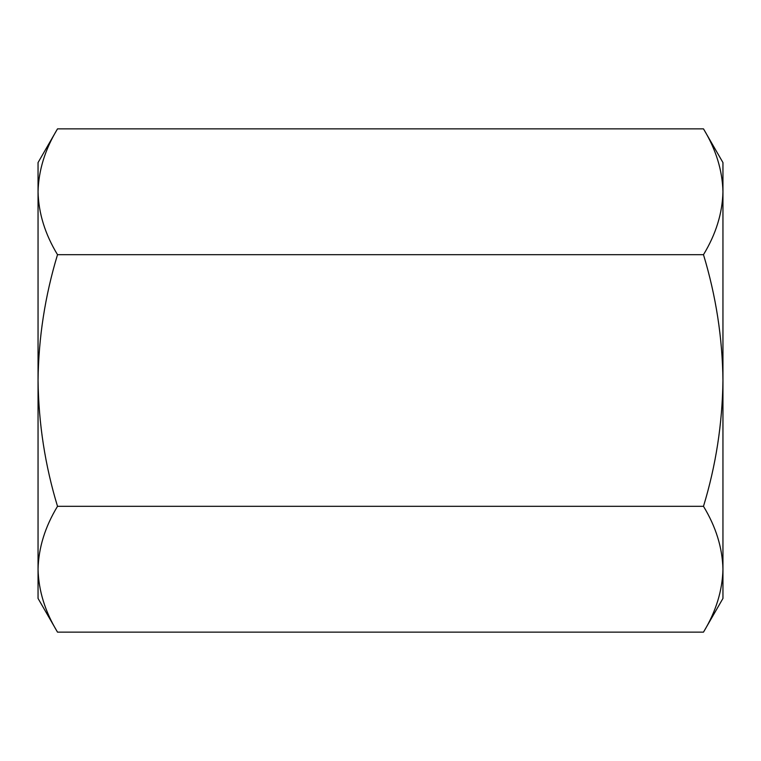 <?xml version="1.0" encoding="UTF-8"?>
<svg xmlns="http://www.w3.org/2000/svg" width="761" height="761" viewBox="0 0 761 761"><rect width="100%" height="100%" fill="white"/><g stroke="black" fill="none" stroke-linecap="round" stroke-linejoin="round"><path stroke-width="1.14" d="M703.487 632.134C715.949 611.597 722.436 590.622 722.95 569.228C722.427 547.777 715.939 526.812 703.487 506.322L57.513 506.322C45.051 526.859 38.564 547.825 38.05 569.228C38.573 590.679 45.061 611.644 57.513 632.134L703.487 632.134L722.95 598.422L722.95 162.578L703.487 128.866L57.513 128.866C45.051 149.403 38.564 170.378 38.05 191.772L38.05 162.578L57.513 128.866M717.718 600.971L717.357 602.084M57.513 632.134L38.05 598.422L38.05 191.772C38.573 213.223 45.061 234.188 57.513 254.678C45.023 295.953 38.535 337.894 38.05 380.5C38.621 423.63 45.108 465.57 57.513 506.322M43.282 160.029L43.643 158.916M703.487 128.866C715.939 149.356 722.427 170.321 722.95 191.772C722.436 213.175 715.949 234.141 703.487 254.678L57.513 254.678M703.487 254.678C715.977 295.953 722.465 337.894 722.95 380.5C722.379 423.63 715.892 465.57 703.487 506.322"/></g></svg>
